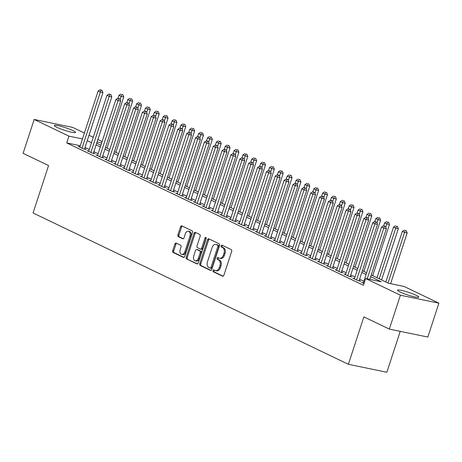 <?xml version="1.0" encoding="UTF-8"?>
<svg xmlns="http://www.w3.org/2000/svg" width="462" height="462" viewBox="0 0 462 462"><rect width="100%" height="100%" fill="white"/><g stroke="black" fill="none" stroke-linecap="round" stroke-linejoin="round"><path stroke-width="0.69" d="M213.022 270.541A0.988 0.664 -78.3 0 0 213.328 271.766L222.563 276.201A1.409 0.947 -78.3 0 0 222.713 276.253A1.409 0.947 -78.3 0 0 223.868 275.288L231.693 251.345A1.409 0.947 -78.3 0 0 231.26 249.601L222.02 245.166A0.988 0.664 -78.3 0 0 221.916 245.131A0.988 0.664 -78.3 0 0 221.107 245.807A0.988 0.664 -78.3 0 0 221.413 247.026L222.609 247.603A4.51 3.038 -78.3 0 1 224.001 253.193L223.348 255.186A4.51 3.038 -78.3 0 1 219.652 258.27A4.51 3.038 -78.3 0 1 219.173 258.108L217.977 257.536A0.988 0.664 -78.3 0 0 217.873 257.501A0.988 0.664 -78.3 0 0 217.065 258.177A0.988 0.664 -78.3 0 0 217.371 259.396L218.566 259.973A4.51 3.038 -78.3 0 1 219.958 265.563L219.306 267.556A4.51 3.038 -78.3 0 1 215.61 270.64A4.51 3.038 -78.3 0 1 215.13 270.478L213.935 269.906A0.988 0.664 -78.3 0 0 213.831 269.872A0.988 0.664 -78.3 0 0 213.022 270.541M214.483 270.166A0.988 0.664 -78.3 0 0 214.062 270.761A0.988 0.664 -78.3 0 0 214.368 271.979L223.146 276.195M222.569 245.432A0.988 0.664 -78.3 0 0 222.153 246.021A0.988 0.664 -78.3 0 0 222.453 247.245L223.648 247.817L222.609 247.603M218.526 257.796A0.988 0.664 -78.3 0 0 218.104 258.391A0.988 0.664 -78.3 0 0 218.41 259.615L219.606 260.187L218.566 259.973M73.048 130.63A11.204 1.369 -161.9 0 1 75.583 132.438A11.204 1.369 -161.9 0 1 68.411 131.433A11.204 1.369 -161.9 0 1 56.82 127.281A11.204 1.369 -161.9 0 1 54.285 125.473A11.204 1.369 -161.9 0 1 61.452 126.478A11.204 1.369 -161.9 0 1 73.048 130.63M416.256 295.345A11.204 1.369 -161.9 0 1 418.786 297.147A11.204 1.369 -161.9 0 1 411.619 296.148A11.204 1.369 -161.9 0 1 400.023 291.99A11.204 1.369 -161.9 0 1 397.493 290.188A11.204 1.369 -161.9 0 1 404.66 291.193A11.204 1.369 -161.9 0 1 416.256 295.345M176.207 243.104A1.409 0.947 -78.3 0 0 176.057 243.052A1.409 0.947 -78.3 0 0 174.902 244.017L172.707 250.733A1.409 0.947 -78.3 0 0 173.14 252.483L183.402 257.403A1.409 0.947 -78.3 0 0 183.547 257.455A1.409 0.947 -78.3 0 0 184.702 256.491L192.527 232.548A1.409 0.947 -78.3 0 0 192.094 230.804L181.837 225.878A1.409 0.947 -78.3 0 0 181.687 225.831A1.409 0.947 -78.3 0 0 180.532 226.79L177.882 234.904A1.409 0.947 -78.3 0 0 178.315 236.654L182.704 238.762A1.409 0.947 -78.3 0 0 182.854 238.808A1.409 0.947 -78.3 0 0 184.009 237.849L185.326 233.824A3.771 2.535 -78.3 0 1 188.415 231.248A3.771 2.535 -78.3 0 1 189.974 236.053L184.823 251.819A3.771 2.535 -78.3 0 1 181.733 254.395A3.771 2.535 -78.3 0 1 180.174 249.584L181.029 246.956A1.409 0.947 -78.3 0 0 180.596 245.212L176.207 243.104M371.234 274.965L388.53 283.264L404.135 286.486L438.9 303.17L427.829 337.046L389.333 329.094L363.871 316.874L348.371 364.299L33.062 212.976L48.562 165.552L23.1 153.326L34.171 119.456L72.667 127.408L84.402 133.039M389.333 329.094L400.41 295.218L365.644 278.534L381.248 281.756L370.674 276.686M80.261 145.709L66.719 142.914L363.427 285.308L365.644 278.534M66.719 142.914L68.936 136.14L34.171 119.456M199.746 263.71A1.409 0.947 -78.3 0 0 200.179 265.454L210.435 270.38A1.409 0.947 -78.3 0 0 210.585 270.432A1.409 0.947 -78.3 0 0 211.74 269.467L219.565 245.524A1.409 0.947 -78.3 0 0 219.132 243.78L208.876 238.854A1.409 0.947 -78.3 0 0 208.726 238.802A1.409 0.947 -78.3 0 0 207.571 239.766L199.746 263.71L200.785 263.923A1.409 0.947 -78.3 0 0 201.218 265.673L211.018 270.374M196.916 263.889L186.66 258.968A1.409 0.947 -78.3 0 1 186.226 257.219L194.052 233.281A1.409 0.947 -78.3 0 1 195.207 232.317A1.409 0.947 -78.3 0 1 195.357 232.369L199.746 234.477A1.409 0.947 -78.3 0 1 200.179 236.221L197.008 245.928A1.409 0.947 -78.3 0 0 197.441 247.678L200.352 249.076A1.409 0.947 -78.3 0 0 200.502 249.128A1.409 0.947 -78.3 0 0 201.657 248.163L204.961 238.057A0.988 0.664 -78.3 0 1 205.769 237.381A0.988 0.664 -78.3 0 1 206.179 238.64L198.221 262.976A1.409 0.947 -78.3 0 1 197.066 263.941A1.409 0.947 -78.3 0 1 196.916 263.889L197.228 263.952M363.351 282.75L361.671 282.403L364.01 283.529M354.493 278.499L352.812 278.153L358.131 280.705L360.73 281.243L359.182 280.498M345.64 274.249L343.959 273.902L349.272 276.455L351.871 276.992L350.323 276.247M336.781 269.999L335.1 269.652L340.413 272.205L343.018 272.742L341.464 271.997M327.922 265.748L326.241 265.402L331.56 267.954L334.159 268.491L332.611 267.746M319.069 261.498L317.388 261.151L322.701 263.704L325.3 264.241L323.752 263.496M310.21 257.247L308.529 256.901L313.842 259.453L316.447 259.99L314.893 259.246M301.351 252.997L299.671 252.65L304.989 255.203L307.588 255.74L306.04 254.995M292.498 248.747L290.817 248.4L296.13 250.953L298.729 251.49L297.182 250.745M283.639 244.496L281.959 244.15L287.272 246.696L289.876 247.239L288.323 246.494M274.78 240.246L273.1 239.899L278.419 242.446L281.017 242.983L279.47 242.244M265.927 235.995L264.247 235.649L269.56 238.196L272.158 238.733L270.611 237.994M257.068 231.745L255.388 231.398L260.701 233.945L263.305 234.482L261.752 233.743M248.21 227.495L246.529 227.148L251.848 229.695L254.447 230.232L252.899 229.493M239.356 223.244L237.676 222.898L242.989 225.444L245.588 225.982L244.04 225.237M230.498 218.994L228.817 218.647L234.13 221.194L236.735 221.731L235.181 220.986M221.639 214.743L219.958 214.397L225.277 216.944L227.876 217.481L226.328 216.736M212.786 210.493L211.105 210.141L216.418 212.693L219.017 213.23L217.469 212.485M203.927 206.243L202.246 205.89L207.559 208.443L210.164 208.98L208.61 208.235M195.068 201.986L193.387 201.64L198.706 204.192L201.305 204.73L199.757 203.985M186.215 197.736L184.534 197.389L189.847 199.942L192.446 200.479L190.898 199.734M177.356 193.486L175.675 193.139L180.988 195.692L183.593 196.229L182.04 195.484M168.497 189.235L166.817 188.889L172.135 191.441L174.734 191.978L173.186 191.233M159.644 184.985L157.964 184.638L163.277 187.191L165.875 187.728L164.328 186.983M150.785 180.734L149.105 180.388L154.418 182.94L157.022 183.478L155.469 182.733M141.926 176.484L140.246 176.138L145.565 178.69L148.163 179.227L146.616 178.482M133.073 172.234L131.393 171.887L136.706 174.44L139.305 174.977L137.757 174.232M124.214 167.983L122.534 167.637L127.847 170.189L130.451 170.726L128.898 169.981M115.356 163.733L113.675 163.386L118.994 165.939L121.593 166.476L120.045 165.731M106.503 159.482L104.822 159.136L110.135 161.688L112.734 162.226L111.186 161.481M97.644 155.232L95.963 154.886L101.276 157.432L103.881 157.975L102.327 157.23M88.785 150.982L87.104 150.635L92.423 153.182L95.022 153.725L93.474 152.98M363.842 281.243L359.603 279.21M354.989 276.992L350.745 274.959M346.13 272.742L341.886 270.709M337.272 268.491L333.033 266.459M328.418 264.241L324.174 262.202M319.56 259.99L315.315 257.952M310.701 255.74L306.462 253.702M301.848 251.49L297.603 249.451M292.989 247.239L288.744 245.201M284.13 242.989L279.891 240.95M275.277 238.738L271.032 236.7M266.418 234.488L262.173 232.45M257.559 230.238L253.32 228.199M248.706 225.987L244.462 223.949M239.847 221.737L235.603 219.698M230.988 217.487L226.75 215.448M222.135 213.23L217.891 211.198M213.277 208.98L209.032 206.947M204.418 204.73L200.179 202.697M195.565 200.479L191.32 198.446M186.706 196.229L182.461 194.196M177.847 191.978L173.608 189.946M168.994 187.728L164.749 185.695M160.135 183.478L155.89 181.445M151.276 179.227L147.037 177.194M142.423 174.977L138.178 172.938M133.564 170.726L129.32 168.688M124.705 166.476L120.466 164.437M115.852 162.226L111.608 160.187M106.993 157.975L102.749 155.937M98.135 153.725L93.896 151.686M89.281 149.474L85.037 147.436M79.932 146.731L78.251 146.385L83.564 148.931L86.163 149.469L84.615 148.729M348.371 364.299L386.861 372.251L400.231 331.346M438.9 303.17L400.41 295.218M89.016 135.256L93.26 137.289M97.875 139.507L102.119 141.539M96.668 143.191L100.912 145.23M105.527 147.442L109.771 149.48M114.385 151.692L118.624 153.731M123.239 155.942L127.483 157.981M132.097 160.193L136.342 162.231M140.956 164.443L145.195 166.482M149.809 168.694L154.054 170.732M158.668 172.95L162.913 174.983M167.527 177.2L171.766 179.233M176.38 181.451L180.625 183.483M185.239 185.701L189.484 187.734M194.098 189.951L198.337 191.984M202.951 194.202L207.195 196.234M211.81 198.452L216.054 200.485M220.669 202.703L224.907 204.735M229.522 206.953L233.766 208.986M238.38 211.203L242.625 213.242M247.239 215.454L251.478 217.492M256.092 219.704L260.337 221.743M264.951 223.955L269.196 225.993M273.81 228.205L278.049 230.243M282.663 232.455L286.908 234.494M291.522 236.706L295.767 238.744M300.381 240.956L304.62 242.995M309.234 245.207L313.479 247.245M318.093 249.457L322.337 251.495M326.952 253.707L331.19 255.746M335.81 257.958L340.049 259.996M344.664 262.208L348.908 264.247M353.522 266.464L357.767 268.497M362.381 270.715L366.62 272.747M101.675 142.902L97.078 141.95M82.479 138.935L68.936 136.14M366.06 274.468L361.815 272.43M357.201 270.218L352.956 268.179M348.342 265.968L344.103 263.929M339.489 261.717L335.245 259.679M330.63 257.467L326.386 255.428M321.771 253.216L317.533 251.178M312.918 248.966L308.674 246.927M304.06 244.716L299.815 242.677M295.201 240.465L290.962 238.427M286.348 236.215L282.103 234.176M277.489 231.964L273.244 229.926M268.63 227.714L264.391 225.675M259.777 223.464L255.532 221.425M250.918 219.207L246.673 217.175M242.059 214.957L237.82 212.924M233.206 210.707L228.961 208.674M224.347 206.456L220.103 204.423M215.488 202.206L211.25 200.173M206.635 197.955L202.391 195.923M197.776 193.705L193.532 191.672M188.918 189.455L184.679 187.422M180.065 185.204L175.82 183.171M171.206 180.954L166.961 178.915M162.347 176.703L158.108 174.665M153.494 172.453L149.249 170.414M144.635 168.203L140.39 166.164M135.776 163.952L131.537 161.914M126.923 159.702L122.678 157.663M118.064 155.451L113.819 153.413M109.205 151.201L104.966 149.162M100.352 146.951L96.108 144.912M91.493 142.7L87.249 140.662M215.61 270.64L216.649 270.853A4.51 3.038 -78.3 0 0 220.345 267.775L219.306 267.556M219.606 260.187A4.51 3.038 -78.3 0 1 220.998 265.777L220.345 267.775M219.652 258.27L220.692 258.483A4.51 3.038 -78.3 0 0 224.388 255.405L223.348 255.186M223.648 247.817A4.51 3.038 -78.3 0 1 225.04 253.407L224.388 255.405M209.332 239.073A1.409 0.947 -78.3 0 0 208.61 239.986L200.785 263.923M210.089 268.058A0.988 0.664 -78.3 0 0 210.193 268.093A0.988 0.664 -78.3 0 0 211.001 267.417L217.873 246.408A0.988 0.664 -78.3 0 0 217.567 245.183L216.308 244.577A4.51 3.038 -78.3 0 0 215.829 244.415A4.51 3.038 -78.3 0 0 212.133 247.499L207.438 261.862A4.51 3.038 -78.3 0 0 208.83 267.452L210.089 268.058M210.302 268.104L211.128 268.272A0.988 0.664 -78.3 0 0 211.232 268.307A0.988 0.664 -78.3 0 0 212.041 267.637L211.001 267.417M215.829 244.415L216.869 244.629A4.51 3.038 -78.3 0 1 217.348 244.791L218.607 245.397A0.988 0.664 -78.3 0 1 218.913 246.621L212.041 267.637M197.505 263.889L186.66 258.968M195.813 232.588A1.409 0.947 -78.3 0 0 195.091 233.495L187.266 257.438A1.409 0.947 -78.3 0 0 187.699 259.182M201.392 249.289A1.409 0.947 -78.3 0 0 201.542 249.341A1.409 0.947 -78.3 0 0 202.697 248.377L206 238.271L204.961 238.057M206.208 237.872A0.988 0.664 -78.3 0 0 206 238.271M193.711 256.006A3.771 2.535 -78.3 0 0 195.276 260.816A3.771 2.535 -78.3 0 0 198.365 258.241L200.179 252.685A1.409 0.947 -78.3 0 0 199.746 250.935L196.829 249.538A1.409 0.947 -78.3 0 0 196.685 249.492A1.409 0.947 -78.3 0 0 195.53 250.456L193.711 256.006M195.276 260.816L196.315 261.03A3.771 2.535 -78.3 0 0 199.405 258.454L198.365 258.241M197.563 249.694A1.409 0.947 -78.3 0 1 197.724 249.705A1.409 0.947 -78.3 0 1 197.875 249.757L200.785 251.155A1.409 0.947 -78.3 0 1 201.218 252.899L199.405 258.454M181.733 254.395L182.773 254.608A3.771 2.535 -78.3 0 0 185.863 252.033L184.823 251.819M188.415 231.248L189.455 231.462A3.771 2.535 -78.3 0 1 191.014 236.273L185.863 252.033M182.294 226.097A1.409 0.947 -78.3 0 0 181.572 227.009L178.921 235.123A1.409 0.947 -78.3 0 0 179.354 236.867L183.287 238.756M176.663 243.324A1.409 0.947 -78.3 0 0 175.941 244.231L173.747 250.947A1.409 0.947 -78.3 0 0 174.18 252.697L183.986 257.398M390.598 283.691L407.178 232.952L404.579 232.415L402.362 231.352L385.822 281.964M388.034 283.027L404.579 232.415L405.272 230.492L406.312 230.711L405.272 230.492M402.362 231.352L404.383 230.07M406.312 230.711L407.178 232.952M369.791 279.389L386.371 228.65L383.772 228.113L367.186 278.852M384.465 226.195L385.504 226.409L383.576 225.768L384.465 226.195L383.772 228.113L381.56 227.05L363.224 283.148M386.371 228.65L385.504 226.409M383.576 225.768L381.56 227.05M381.577 279.926L398.325 228.702L395.72 228.164L393.508 227.102L376.963 277.714M379.181 278.777L395.72 228.164L396.413 226.241L397.453 226.461L396.413 226.241M393.508 227.102L395.53 225.82M397.453 226.461L398.325 228.702M372.724 275.675L389.466 224.451L386.867 223.914L384.65 222.851L383.691 225.791M385.799 227.171L387.554 221.991L388.594 222.21L387.554 221.991M384.65 222.851L386.671 221.569M388.594 222.21L389.466 224.451M363.865 271.425L380.607 220.201L378.008 219.664L375.791 218.601L374.832 221.541M376.94 222.921L378.701 217.741L379.741 217.954L378.701 217.741M375.791 218.601L377.812 217.319M379.741 217.954L380.607 220.201M355.007 267.175L371.754 215.95L369.15 215.413L366.938 214.351L365.973 217.29M368.087 218.67L369.843 213.49L370.882 213.704L369.843 213.49M366.938 214.351L368.959 213.069M370.882 213.704L371.754 215.95M359.049 280.896L377.518 224.399L374.913 223.862L356.577 279.96M375.606 221.945L376.646 222.158L374.722 221.517L375.606 221.945L374.913 223.862L372.701 222.8L354.366 278.898M377.518 224.399L376.646 222.158M374.722 221.517L372.701 222.8M350.196 276.646L368.659 220.149L366.06 219.612L347.724 275.71M366.747 217.694L367.792 217.908L365.864 217.267L366.747 217.694L366.06 219.612L363.842 218.549L345.507 274.647M368.659 220.149L367.792 217.908M365.864 217.267L363.842 218.549M341.337 272.395L359.8 215.898L357.201 215.361L338.865 271.46M357.894 213.444L358.934 213.658L357.005 213.017L357.894 213.444L357.201 215.361L354.983 214.299L336.654 270.397M359.8 215.898L358.934 213.658M357.005 213.017L354.983 214.299M332.478 268.145L350.947 211.648L348.342 211.111L330.007 267.209M349.035 209.194L350.075 209.407L348.152 208.766L349.035 209.194L348.342 211.111L346.13 210.048L327.795 266.147M350.947 211.648L350.075 209.407M348.152 208.766L346.13 210.048M346.154 262.924L362.895 211.7L360.296 211.157L358.079 210.095L357.12 213.04M359.228 214.42L360.984 209.24L362.023 209.453L360.984 209.24M358.079 210.095L360.1 208.818M362.023 209.453L362.895 211.7M323.625 263.894L342.088 207.398L339.489 206.861L321.154 262.959M340.176 204.943L341.222 205.157L339.293 204.516L340.176 204.943L339.489 206.861L337.272 205.798L318.936 261.896M342.088 207.398L341.222 205.157M339.293 204.516L337.272 205.798M337.295 258.674L354.036 207.444L351.438 206.907L349.22 205.844L348.261 208.789M350.369 210.17L352.131 204.989L353.17 205.203L352.131 204.989M349.22 205.844L351.241 204.568M353.17 205.203L354.036 207.444M314.766 259.644L333.229 203.147L330.63 202.61L312.295 258.708M331.323 200.693L332.363 200.906L330.434 200.265L331.323 200.693L330.63 202.61L328.413 201.548L310.083 257.646M333.229 203.147L332.363 200.906M330.434 200.265L328.413 201.548M328.436 254.423L345.183 203.193L342.579 202.656L340.367 201.594L339.403 204.539M341.516 205.919L343.272 200.739L344.311 200.953L343.272 200.739M340.367 201.594L342.388 200.312M344.311 200.953L345.183 203.193M305.908 255.394L324.376 198.897L321.771 198.36L303.436 254.458M322.464 196.442L323.504 196.656L321.581 196.015L322.464 196.442L321.771 198.36L319.56 197.297L301.224 253.395M324.376 198.897L323.504 196.656M321.581 196.015L319.56 197.297M319.583 250.173L336.324 198.943L333.726 198.406L331.508 197.343L330.544 200.289M332.657 201.669L334.413 196.489L335.452 196.702L334.413 196.489M331.508 197.343L333.529 196.061M335.452 196.702L336.324 198.943M297.054 251.137L315.517 194.646L312.918 194.109L294.583 250.208M313.606 192.192L314.645 192.406L312.722 191.765L313.606 192.192L312.918 194.109L310.701 193.047L292.365 249.145M315.517 194.646L314.645 192.406M312.722 191.765L310.701 193.047M310.724 245.923L327.466 194.693L324.867 194.155L322.649 193.093L321.691 196.038M323.798 197.418L325.56 192.238L326.599 192.452L325.56 192.238M322.649 193.093L324.671 191.811M326.599 192.452L327.466 194.693M288.196 246.887L306.658 190.396L304.06 189.859L285.724 245.957M304.753 187.942L305.792 188.155L303.863 187.514L304.753 187.942L304.06 189.859L301.842 188.796L283.512 244.895M306.658 190.396L305.792 188.155M303.863 187.514L301.842 188.796M301.865 241.672L318.613 190.442L316.008 189.905L313.796 188.843L312.832 191.788M314.945 193.168L316.701 187.988L317.741 188.201L316.701 187.988M313.796 188.843L315.817 187.56M317.741 188.201L318.613 190.442M279.337 242.637L297.805 186.146L295.201 185.608L276.865 241.707M295.894 183.685L296.933 183.905L295.01 183.264L295.894 183.685L295.201 185.608L292.989 184.546L274.653 240.644M297.805 186.146L296.933 183.905M295.01 183.264L292.989 184.546M293.012 237.422L309.754 186.192L307.149 185.655L304.937 184.592L303.973 187.537M306.087 188.918L307.842 183.737L308.882 183.951L307.842 183.737M304.937 184.592L306.959 183.31M308.882 183.951L309.754 186.192M270.478 238.386L288.946 181.895L286.348 181.358L268.012 237.456M287.035 179.435L288.074 179.654L286.151 179.013L287.035 179.435L286.348 181.358L284.13 180.296L265.794 236.394M288.946 181.895L288.074 179.654M286.151 179.013L284.13 180.296M284.153 233.171L300.895 181.941L298.296 181.404L296.078 180.342L295.12 183.287M297.228 184.667L298.989 179.487L300.029 179.701L298.989 179.487M296.078 180.342L298.1 179.06M300.029 179.701L300.895 181.941M261.625 234.136L280.088 177.645L277.489 177.108L259.153 233.206M278.182 175.185L279.221 175.404L277.292 174.763L278.182 175.185L277.489 177.108L275.271 176.045L256.936 232.143M280.088 177.645L279.221 175.404M277.292 174.763L275.271 176.045M275.294 228.921L292.042 177.691L289.437 177.154L287.225 176.091L286.261 179.037M288.375 180.417L290.13 175.237L291.17 175.45L290.13 175.237M287.225 176.091L289.247 174.809M291.17 175.45L292.042 177.691M266.441 224.671L283.183 173.441L280.578 172.903L278.367 171.841L277.402 174.786M279.516 176.166L281.271 170.986L282.311 171.2L281.271 170.986M278.367 171.841L280.388 170.559M282.311 171.2L283.183 173.441M257.582 220.42L274.324 169.19L271.725 168.653L269.508 167.59L268.549 170.536M270.657 171.916L272.418 166.736L273.458 166.949L272.418 166.736M269.508 167.59L271.529 166.308M273.458 166.949L274.324 169.19M248.723 216.164L265.471 164.94L262.866 164.403L260.655 163.34L259.69 166.285M261.804 167.666L263.559 162.485L264.599 162.699L263.559 162.485M260.655 163.34L262.676 162.058M264.599 162.699L265.471 164.94M239.87 211.914L256.612 160.689L254.008 160.152L251.796 159.09L250.831 162.035M252.945 163.409L254.701 158.235L255.74 158.449L254.701 158.235M251.796 159.09L253.817 157.808M255.74 158.449L256.612 160.689M231.012 207.663L247.753 156.439L245.155 155.902L242.937 154.839L241.978 157.785M244.086 159.159L245.848 153.985L246.887 154.198L245.848 153.985M242.937 154.839L244.958 153.557M246.887 154.198L247.753 156.439M222.153 203.413L238.894 152.189L236.296 151.652L234.084 150.589L233.119 153.534M235.233 154.909L236.989 149.734L238.028 149.948L236.989 149.734M234.084 150.589L236.105 149.307M238.028 149.948L238.894 152.189M213.294 199.162L230.041 147.938L227.437 147.401L225.225 146.339L224.261 149.278M226.374 150.658L228.13 145.478L229.169 145.697L228.13 145.478M225.225 146.339L227.246 145.056M229.169 145.697L230.041 147.938M204.441 194.912L221.183 143.688L218.584 143.151L216.366 142.088L215.407 145.028M217.515 146.408L219.277 141.228L220.316 141.447L219.277 141.228M216.366 142.088L218.387 140.806M220.316 141.447L221.183 143.688M195.582 190.662L212.324 139.437L209.725 138.9L207.513 137.838L206.549 140.777M208.662 142.157L210.418 136.977L211.457 137.197L210.418 136.977M207.513 137.838L209.534 136.556M211.457 137.197L212.324 139.437M186.723 186.411L203.471 135.187L200.866 134.65L198.654 133.587L197.69 136.527M199.803 137.907L201.559 132.727L202.599 132.946L201.559 132.727M198.654 133.587L200.675 132.305M202.599 132.946L203.471 135.187M177.87 182.161L194.612 130.937L192.013 130.4L189.795 129.337L188.837 132.276M190.945 133.657L192.706 128.476L193.745 128.696L192.706 128.476M189.795 129.337L191.817 128.055M193.745 128.696L194.612 130.937M169.011 177.91L185.753 126.686L183.154 126.149L180.942 125.087L179.978 128.026M182.092 129.406L183.847 124.226L184.887 124.44L183.847 124.226M180.942 125.087L182.964 123.804M184.887 124.44L185.753 126.686M160.152 173.66L176.9 122.436L174.295 121.899L172.083 120.83L171.119 123.776M173.233 125.156L174.988 119.976L176.028 120.189L174.988 119.976M172.083 120.83L174.105 119.554M176.028 120.189L176.9 122.436M151.299 169.41L168.041 118.185L165.442 117.643L163.225 116.58L162.266 119.525M164.374 120.905L166.135 115.725L167.175 115.939L166.135 115.725M163.225 116.58L165.246 115.304M167.175 115.939L168.041 118.185M142.44 165.159L159.182 113.929L156.583 113.392L154.372 112.33L153.407 115.275M155.521 116.655L157.276 111.475L158.316 111.689L157.276 111.475M154.372 112.33L156.387 111.047M158.316 111.689L159.182 113.929M133.582 160.909L150.329 109.679L147.725 109.142L145.513 108.079L144.548 111.024M146.662 112.405L148.417 107.224L149.457 107.438L148.417 107.224M145.513 108.079L147.534 106.797M149.457 107.438L150.329 109.679M124.728 156.658L141.47 105.428L138.871 104.891L136.654 103.829L135.695 106.774M137.803 108.154L139.564 102.974L140.604 103.188L139.564 102.974M136.654 103.829L138.675 102.547M140.604 103.188L141.47 105.428M115.87 152.408L132.611 101.178L130.013 100.641L127.801 99.578L126.836 102.524M128.95 103.904L130.706 98.724L131.745 98.937L130.706 98.724M127.801 99.578L129.816 98.296M131.745 98.937L132.611 101.178M107.011 148.158L123.758 96.928L121.154 96.391L118.942 95.328L117.977 98.273M120.091 99.653L121.847 94.473L122.886 94.687L121.847 94.473M118.942 95.328L120.963 94.046M122.886 94.687L123.758 96.928M252.766 229.885L271.234 173.394L268.63 172.857L250.294 228.95M269.323 170.934L270.362 171.154L268.439 170.513L269.323 170.934L268.63 172.857L266.418 171.795L248.082 227.887M271.234 173.394L270.362 171.154M268.439 170.513L266.418 171.795M243.907 225.635L262.376 169.144L259.777 168.607L241.441 224.699M260.464 166.684L261.504 166.903L259.58 166.262L260.464 166.684L259.777 168.607L257.559 167.544L239.224 223.637M262.376 169.144L261.504 166.903M259.58 166.262L257.559 167.544M235.054 221.385L253.517 164.894L250.918 164.357L232.582 220.449M251.611 162.433L252.65 162.647L250.722 162.012L251.611 162.433L250.918 164.357L248.7 163.294L230.365 219.386M253.517 164.894L252.65 162.647M250.722 162.012L248.7 163.294M226.195 217.134L244.664 160.643L242.059 160.106L223.724 216.199M242.752 158.183L243.792 158.397L241.869 157.761L242.752 158.183L242.059 160.106L239.847 159.043L221.512 215.136M244.664 160.643L243.792 158.397M241.869 157.761L239.847 159.043M217.336 212.884L235.805 156.393L233.206 155.85L214.87 211.948M233.893 153.933L234.933 154.146L233.01 153.511L233.893 153.933L233.206 155.85L230.988 154.787L212.653 210.886M235.805 156.393L234.933 154.146M233.01 153.511L230.988 154.787M208.483 208.633L226.946 152.137L224.347 151.6L206.012 207.698M225.04 149.682L226.08 149.896L224.151 149.261L225.04 149.682L224.347 151.6L222.13 150.537L203.794 206.635M226.946 152.137L226.08 149.896M224.151 149.261L222.13 150.537M199.624 204.383L218.093 147.886L215.488 147.349L197.153 203.447M216.181 145.432L217.221 145.645L215.298 145.004L216.181 145.432L215.488 147.349L213.277 146.287L194.941 202.385M218.093 147.886L217.221 145.645M215.298 145.004L213.277 146.287M190.766 200.133L209.234 143.636L206.635 143.099L188.3 199.197M207.322 141.181L208.362 141.395L206.439 140.754L207.322 141.181L206.635 143.099L204.418 142.036L186.082 198.134M209.234 143.636L208.362 141.395M206.439 140.754L204.418 142.036M181.912 195.882L200.375 139.385L197.776 138.848L179.441 194.947M198.469 136.931L199.509 137.145L197.58 136.504L198.469 136.931L197.776 138.848L195.559 137.786L177.223 193.884M200.375 139.385L199.509 137.145M197.58 136.504L195.559 137.786M173.054 191.632L191.522 135.135L188.918 134.598L170.582 190.696M189.611 132.681L190.65 132.894L188.727 132.253L189.611 132.681L188.918 134.598L186.706 133.535L168.37 189.634M191.522 135.135L190.65 132.894M188.727 132.253L186.706 133.535M164.195 187.381L182.663 130.885L180.059 130.348L161.729 186.446M180.752 128.43L181.791 128.644L179.868 128.003L180.752 128.43L180.059 130.348L177.847 129.285L159.511 185.383M182.663 130.885L181.791 128.644M179.868 128.003L177.847 129.285M155.342 183.131L173.804 126.634L171.206 126.097L152.87 182.195M171.899 124.18L172.938 124.394L171.009 123.752L171.899 124.18L171.206 126.097L168.988 125.035L150.652 181.133M173.804 126.634L172.938 124.394M171.009 123.752L168.988 125.035M146.483 178.881L164.951 122.384L162.347 121.847L144.011 177.945M163.04 119.929L164.079 120.143L162.156 119.502L163.04 119.929L162.347 121.847L160.135 120.784L141.799 176.882M164.951 122.384L164.079 120.143M162.156 119.502L160.135 120.784M137.624 174.63L156.092 118.133L153.488 117.596L135.158 173.695M154.181 115.679L155.22 115.893L153.297 115.252L154.181 115.679L153.488 117.596L151.276 116.534L132.94 172.632M156.092 118.133L155.22 115.893M153.297 115.252L151.276 116.534M128.771 170.38L147.234 113.883L144.635 113.346L126.299 169.444M145.328 111.429L146.367 111.642L144.439 111.001L145.328 111.429L144.635 113.346L142.417 112.283L124.082 168.382M147.234 113.883L146.367 111.642M144.439 111.001L142.417 112.283M119.912 166.129L138.381 109.633L135.776 109.096L117.44 165.194M136.469 107.178L137.509 107.392L135.585 106.751L136.469 107.178L135.776 109.096L133.564 108.033L115.229 164.131M138.381 109.633L137.509 107.392M135.585 106.751L133.564 108.033M111.053 161.879L129.522 105.382L126.917 104.845L108.587 160.943M127.61 102.928L128.65 103.141L126.727 102.5L127.61 102.928L126.917 104.845L124.705 103.783L106.37 159.881M129.522 105.382L128.65 103.141M126.727 102.5L124.705 103.783M102.2 157.623L120.663 101.132L118.064 100.595L99.728 156.693M118.757 98.677L119.797 98.891L117.868 98.25L118.757 98.677L118.064 100.595L115.847 99.532L97.511 155.63M120.663 101.132L119.797 98.891M117.868 98.25L115.847 99.532M93.341 153.372L111.804 96.881L109.205 96.344L90.87 152.443M109.898 94.427L110.938 94.641L109.015 94L109.898 94.427L109.205 96.344L106.993 95.282L88.658 151.38M111.804 96.881L110.938 94.641M109.015 94L106.993 95.282M84.482 149.122L102.951 92.631L100.346 92.094L82.011 148.192M101.039 90.171L102.079 90.39L100.156 89.749L101.039 90.171L100.346 92.094L98.135 91.031L79.799 147.13M102.951 92.631L102.079 90.39M100.156 89.749L98.135 91.031M214.368 271.979L213.328 271.766M222.453 247.245L221.413 247.026M218.41 259.615L217.371 259.396M220.998 265.777L219.958 265.563M225.04 253.407L224.001 253.193M222.869 276.264L222.563 276.201M208.61 239.986L207.571 239.766M210.741 270.443L210.435 270.38M201.218 265.673L200.179 265.454M218.913 246.621L217.873 246.408M218.607 245.397L217.567 245.183M217.348 244.791L216.308 244.577M187.266 257.438L186.226 257.219M195.091 233.495L194.052 233.281M202.697 248.377L201.657 248.163M201.218 252.899L200.179 252.685M200.785 251.155L199.746 250.935M197.875 249.757L196.829 249.538M191.014 236.273L189.974 236.053M183.01 238.825L182.704 238.762M179.354 236.867L178.315 236.654M178.921 235.123L177.882 234.904M181.572 227.009L180.532 226.79M183.709 257.467L183.402 257.403M174.18 252.697L173.14 252.483M173.747 250.947L172.707 250.733M175.941 244.231L174.902 244.017M211.232 268.307L210.193 268.093M201.542 249.341L200.502 249.128M197.724 249.705L196.685 249.492"/></g></svg>
